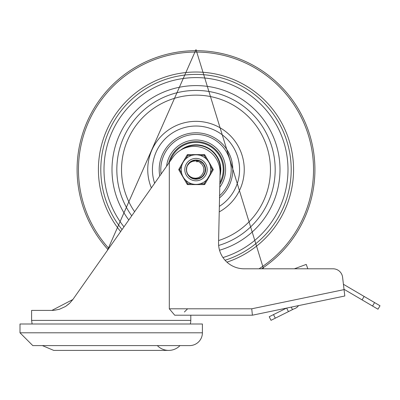 <?xml version="1.0" encoding="UTF-8"?>
<svg xmlns="http://www.w3.org/2000/svg" width="400" height="400" viewBox="0 0 400 400"><rect width="100%" height="100%" fill="white"/><g stroke="black" fill="none" stroke-linecap="round" stroke-linejoin="round"><path stroke-width="0.6" d="M180 345.6A15.755 15.755 0 0 1 157.355 345.6M20 332.8L20 324L202.4 324L202.4 332.8A12.8 12.8 0 0 1 189.6 345.6L32.8 345.6L20 332.8L202.4 332.8M169.31 308.8L169.31 162.385L172.675 157.6A26.03 26.03 0 0 1 220.095 172.52L218.555 242.635A25.6 25.6 0 0 0 244.15 268.8L333.065 268.8A9.6 9.6 0 0 1 342.595 277.28L344.8 296L252.4 315.2L251.74 308.8L169.31 308.8L174.7 315.2L252.4 315.2L190.8 315.2L190.8 320.4A12.8 12.8 0 0 1 190.285 324M169.31 162.385L72.845 299.53L69.825 303.085L72.845 299.53L51.91 310.4L53.565 310.345L51.995 310.4M69.09 303.775L65.55 306.46L69.825 303.085M59.38 309.285L54.25 310.295L59.38 309.285L65.55 306.46M53.565 310.345L54.25 310.295M72.845 299.53L165.53 167.76M51.91 310.4L31.6 310.4L31.6 320.4L32.115 324M342.595 277.28L343.425 284.29L364.11 296.435L362.085 299.885L372.55 306.03L377.975 309.21L380 305.76L364.11 296.435M286.665 308.08L288.435 311.625L293.915 308.89A8.17 8.17 0 0 0 298.5 305.62L335.4 297.955M107.35 250.475L196 49.6L263.525 268.8L294.39 268.8L306.225 264.405L307.86 268.8L333.065 268.8M271.01 320.315L275.305 318.175L273.515 314.595L269.22 316.735L271.01 320.315M273.515 314.595L286.515 308.11M362.085 299.885L344.01 289.275M291.25 307.125L292.485 309.605M288.435 311.625L275.305 318.175M196 77.6A92 92 0 0 0 123.975 226.84A92 92 0 0 1 196 77.6A92 92 0 0 1 222.955 257.56A92 92 0 0 0 196 77.6M225.06 260.255A95.2 95.2 0 0 0 196 74.4A95.2 95.2 0 0 0 122.06 229.565M219.54 197.885A36.8 36.8 0 0 0 196 132.8A36.8 36.8 0 0 0 159.755 175.97M219.535 250.235A84 84 0 0 0 196 85.6A84 84 0 0 0 128.79 219.99M220.025 175.75A24.8 24.8 0 0 0 180.63 150.135M219.835 184.29A28 28 0 0 0 196 141.6A28 28 0 0 0 168.745 163.19M170.115 161.24A27.2 27.2 0 0 1 206.745 144.61A27.2 27.2 0 0 1 219.875 182.635M183.52 148.63A24.4 24.4 0 0 1 220.07 173.585M191.16 177.735L188.935 175.905L187.485 173.735A9.465 9.465 0 0 1 187.485 165.465L190.5 161.895L194.86 160.2L196 160.135L199.495 160.8L203.28 163.545L205.29 167.77L205.03 172.435L202.575 176.415L198.51 178.73L193.835 178.815L189.69 176.655L187.485 173.74M186.54 169.21L186.88 167.055M187.755 164.955L189.51 162.71M191.315 161.375L193.49 160.47M195.4 160.15L200.465 161.25L203.915 164.405L205.435 168.825L204.655 173.435L201.765 177.11L197.04 179.01M200.215 178.075L198.925 178.605M195.645 179.06L194.26 178.905M187.855 174.43L187.01 172.56M186.54 169.945L186.69 167.895M187.53 165.375L189.545 162.675M190.94 161.6L192.67 160.74M193.32 178.68L192.41 178.36M186.915 172.27L186.595 170.675M186.745 167.595L186.685 167.92M197.315 160.225L199.59 160.84M201.64 161.995L203.345 163.625M204.59 165.625L205.305 167.87M205.445 170.22L205 172.535M204 174.665L202.5 176.485M200.6 177.875L198.41 178.755M196.075 179.065L193.735 178.79M191.535 177.95L189.615 176.59M186.565 170.375L186.57 168.75M187.345 165.765L188.56 163.745M190.515 161.885L193.685 160.42L192.13 160.96M194.98 160.185L195.925 160.135M193.525 178.74L192.815 178.515M187.08 172.775L186.73 171.53M186.725 167.695L186.535 169.84M186.81 167.325L186.94 166.86M188.495 163.825L190.655 161.785M192.455 160.82L190.705 161.755M187.975 164.575L188.36 164.01M195.165 160.17L195.695 160.135M187.03 172.63L186.86 172.075M189.16 163.055L189.65 162.58M205.215 167.44L205.16 172L202.895 176.09L198.945 178.595L193.86 178.82M193.685 178.78L192.95 178.56M190.195 177.08L188.42 175.27M188.295 164.1L189.785 162.46M191.67 161.18L193.27 160.535M195.365 160.155L195.9 160.135M188.75 163.51L189.175 163.035M189.3 162.91L189.725 162.51M192.645 160.745L193.985 160.35M196.66 161.76L197.175 161.82M200.335 163.03L200.655 163.255M202.745 165.55L202.975 165.955M202.66 165.405L203.33 166.735M203.86 169.275L203.87 169.735M203.06 173.075L202.44 174.125M203.135 172.925L202.405 174.175A7.87 7.87 0 0 0 202.405 165.03L202.595 165.31M203.405 172.26L202.6 173.885M203.79 170.705L203.33 172.455M203.855 169.105L203.76 170.915M203.815 170.535L203.77 170.86M203.72 171.12L203.665 171.38M203.495 167.2L203.845 168.97M203.73 171.08L203.185 172.81M202.405 165.03L200.73 162.995L199.07 161.875L196.78 161.105L194.95 160.965L192.66 161.35L190.725 162.205L189.045 163.485L187.485 165.465A9.465 9.465 0 0 1 193.92 160.365M187.295 165.88L187.72 165.015M187.485 173.735L188.87 175.54L190.565 176.895L192.745 177.875L195.28 178.24L197.14 178.02L199.35 177.175L201.11 175.85L202.405 174.17M191.83 183.8L187.8 183.8L187.11 184.2L178.91 170L187.11 184.2A0.8 0.8 0 0 0 187.8 184.6L204.2 184.6L204.2 183.8L200.17 183.8A14.8 14.8 0 0 0 206.21 180.31L204.2 183.8L204.89 184.2L213.09 170A0.8 0.8 0 0 0 213.09 169.2L204.89 155L204.2 155.4L206.21 158.885A14.8 14.8 0 0 0 200.17 155.4L204.2 155.4L204.2 154.6L187.8 154.6L187.8 155.4L191.83 155.4M212.395 169.6L213.09 170A0.8 0.8 0 0 0 213.09 169.2L212.395 169.6L210.385 173.085A14.8 14.8 0 0 0 210.385 166.11L212.395 169.6M209.905 174.67L207.34 179.11M181.615 173.085L179.605 169.6L178.91 169.2L187.11 155A0.8 0.8 0 0 1 187.8 154.6M181.615 166.11L179.605 169.6L178.91 170A0.8 0.8 0 0 1 178.91 169.2M204.2 154.6A0.8 0.8 0 0 1 204.89 155M204.89 184.2A0.8 0.8 0 0 1 204.2 184.6M184.8 169.6A11.2 11.2 0 0 1 196 158.4A11.2 11.2 0 0 1 207.2 169.6A11.2 11.2 0 0 1 196 180.8A11.2 11.2 0 0 1 184.8 169.6A11.2 11.2 0 0 1 196 158.4A11.2 11.2 0 0 1 207.2 169.6A11.2 11.2 0 0 1 196 180.8A11.2 11.2 0 0 1 184.8 169.6M210.8 169.6A14.8 14.8 0 0 0 196 154.8A14.8 14.8 0 0 0 181.2 169.6A14.8 14.8 0 0 0 196 184.4A14.8 14.8 0 0 0 210.8 169.6A14.8 14.8 0 0 0 196 154.8A14.8 14.8 0 0 0 181.2 169.6A14.8 14.8 0 0 0 196 184.4A14.8 14.8 0 0 0 210.8 169.6M186.4 169.6A9.6 9.6 0 0 0 200.8 177.915A9.6 9.6 0 0 0 200.8 161.285A9.6 9.6 0 0 0 186.4 169.6M190.8 320.4L31.6 320.4M344.05 289.62L251.74 308.8M372.55 306.03L374.575 302.58M226.93 262.145A97.58 97.58 0 0 0 196 72.02A97.58 97.58 0 0 0 120.635 231.585M259.035 268.8A117.535 117.535 0 0 0 196 52.065A117.535 117.535 0 0 0 108.805 248.41M261.575 268.8A118.915 118.915 0 0 0 196 50.685A118.915 118.915 0 0 0 107.99 249.565M219.585 195.73A35.2 35.2 0 0 0 196 134.4A35.2 35.2 0 0 0 161.085 174.08M154.63 183.26A43.57 43.57 0 0 1 196 126.03A43.57 43.57 0 0 1 219.35 206.38M219.23 211.895A48.255 48.255 0 0 0 196 121.345A48.255 48.255 0 0 0 151.355 187.915M218.65 245.465A79.17 79.17 0 0 0 196 90.43A79.17 79.17 0 0 0 131.725 215.825M134.6 211.73A74.465 74.465 0 0 1 196 95.135A74.465 74.465 0 0 1 218.6 240.55M219.77 187.235A29.6 29.6 0 0 0 196 140A29.6 29.6 0 0 0 166.59 166.255M187.8 184.6L187.8 183.8L185.79 180.31M185.79 158.885L187.8 155.4L187.11 155M42.4 345.6L53.725 350.4L168.675 350.4M184.4 312L187.6 308.8"/></g></svg>

